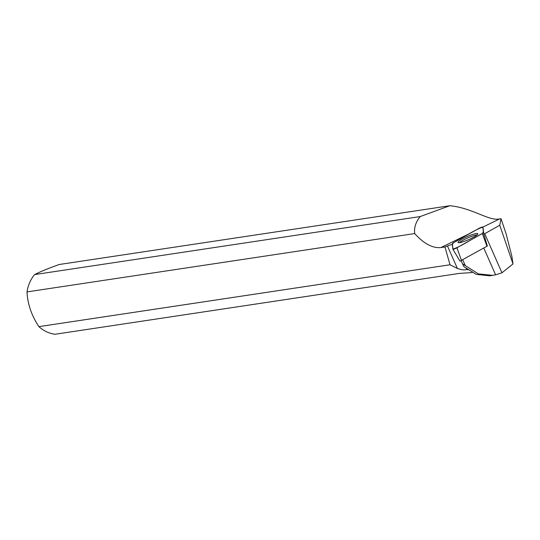 <?xml version="1.0" encoding="UTF-8"?>
<svg xmlns="http://www.w3.org/2000/svg" width="540" height="540" viewBox="0 0 540 540"><rect width="100%" height="100%" fill="white"/><g stroke="black" fill="none" stroke-linecap="round" stroke-linejoin="round"><path stroke-width="0.81" d="M487.384 245.99L459.999 261.131L452.878 249.217M478.899 228.407L453.492 242.683A2.794 0.439 -23.8 0 0 452.425 243.533L452.844 249.163A2.794 0.439 -23.8 0 0 452.858 249.197A2.794 0.439 -23.8 0 0 454.343 248.947A2.794 0.439 -23.8 0 0 456.908 247.799L482.315 233.523A2.794 0.439 -23.8 0 0 483.381 232.673L482.963 227.043A2.794 0.439 -23.8 0 0 482.956 227.029A2.794 0.439 -23.8 0 0 481.511 227.246A2.794 0.439 -23.8 0 0 478.899 228.407M463.442 241.663A10.82 1.688 -23.8 0 0 473.351 237.31A10.82 1.688 -23.8 0 0 477.812 233.753A10.82 1.688 -23.8 0 0 472.365 234.549A10.82 1.688 -23.8 0 0 462.368 238.95A10.82 1.688 -23.8 0 0 458.014 242.487A10.82 1.688 -23.8 0 0 463.442 241.663M461.167 260.8L462.503 263.817L465.298 265.606L462.787 259.909M466.81 269.17A34.938 30.254 -98.6 0 1 466.276 268.947L466.317 268.778M483.381 232.673L483.8 234.083A2.619 0.405 156.2 0 1 483.8 234.09L482.963 227.043L499.601 218.929L501.032 218.727L506.115 233.867L511.839 256.163L513 263.932L501.957 272.795L495.605 274.833L483.806 248.096M462.503 263.817L463.948 266.686L476.267 274.394L489.841 275.825L495.605 274.833M465.298 265.606L478.393 273.888L492.946 275.36M34.587 274.59C40.547 271.566 48.776 268.204 59.272 264.499L449.793 205.733L420.221 216.56L34.587 274.59A35.201 30.483 81.4 0 0 27 291.911C27.608 304 31.57 315.569 38.887 326.639L450.029 264.769L444.96 246.976L440.978 247.536L470.462 233.145M27 291.911L414.693 233.57C423.92 243.743 432.682 248.4 440.978 247.536M467.735 269.865A35.201 30.483 -98.6 0 1 466.398 269.352C465.224 270.29 462.22 270 457.394 268.475L447.478 245.997A11.273 1.762 156.2 0 1 452.486 244.35M450.029 264.769L457.394 268.475M38.887 326.639A35.201 30.483 81.4 0 0 55.019 334.267L459.344 273.422L472.041 272.545M499.601 218.929C489.004 221.353 472.358 207.826 449.793 205.733M466.398 269.352L466.276 268.947M487.343 246.058L483.8 234.09A11.273 1.762 156.2 0 1 484.711 233.699L499.75 225.241L513 263.932M501.032 218.727L499.75 225.241M447.478 245.997L444.96 246.976M420.221 216.56C415.814 221.906 413.971 227.576 414.693 233.57M459.331 242.703A10.719 1.674 156.2 0 1 467.505 238.046A10.719 1.674 156.2 0 1 476.759 234.913A10.719 1.674 156.2 0 1 477.077 234.873M501.957 272.795L484.711 233.699M482.308 233.523C484.697 230.56 482.402 229.331 482.963 227.043C474.221 229.952 463.057 237.816 453.499 242.683C451.109 245.646 453.404 246.875 452.844 249.163C461.585 246.254 472.75 238.397 482.308 233.523L486.972 246.314M456.908 247.799L461.565 260.597M459.999 261.131L452.858 249.197"/></g></svg>
